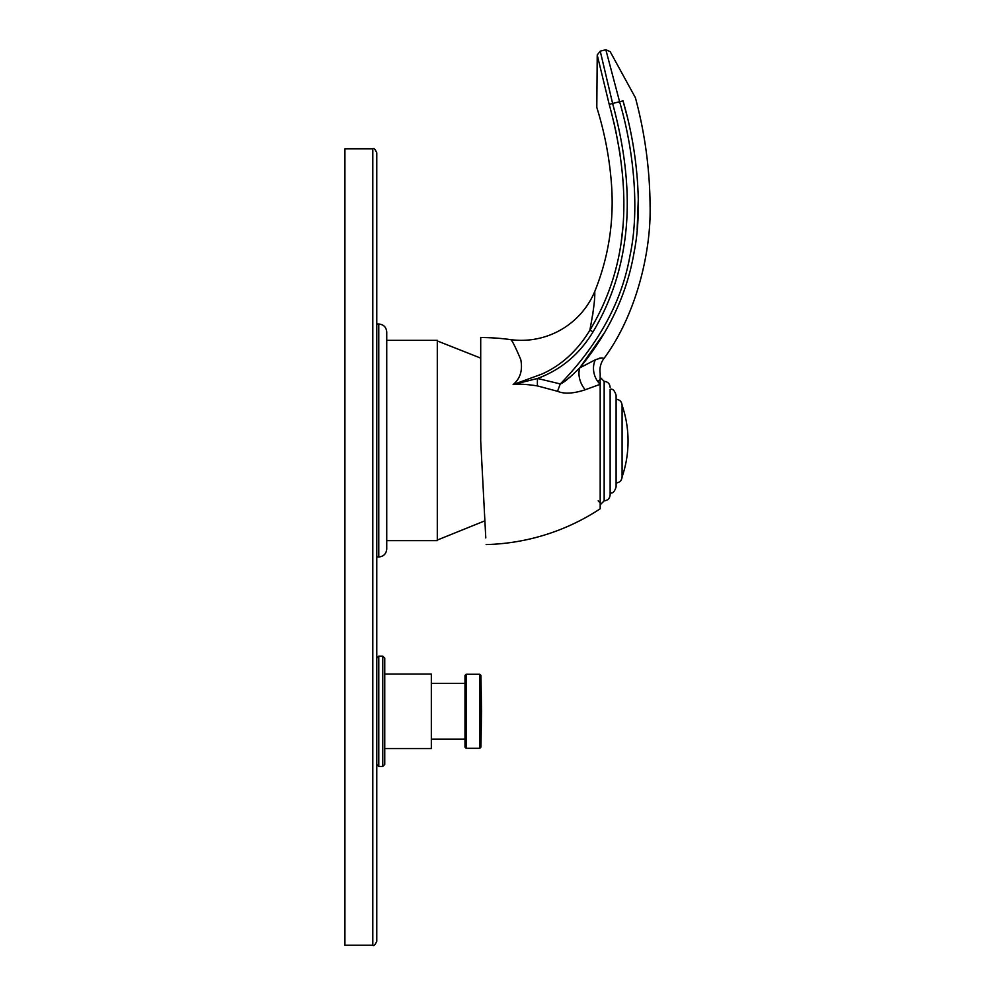 <?xml version="1.0" encoding="UTF-8"?>
<svg xmlns="http://www.w3.org/2000/svg" width="995" height="995" viewBox="0 0 995 995"><rect width="100%" height="100%" fill="white"/><g stroke="black" fill="none" stroke-linecap="round" stroke-linejoin="round"><path stroke-width="1.49" d="M382.752 766.448L382.752 656.14L384.742 658.13L384.742 764.458L382.752 766.448L378.772 766.448L376.769 764.458L376.769 658.13L378.772 656.14L378.772 766.448M372.789 148.79C373.759 147.782 375.09 149.113 376.769 152.782L376.769 941.27C375.09 944.939 373.759 946.257 372.789 945.25L344.917 945.25L344.917 148.79L372.789 148.79L372.789 945.25M376.769 556.976L378.772 556.976L378.772 324.009C383.597 324.482 386.259 327.144 386.732 331.982L386.732 549.016L386.732 540.646L437.303 540.646L437.303 340.34L386.732 340.34M386.732 440.499L386.732 540.646M384.742 748.526L431.332 748.526L431.332 674.063L384.742 674.063M464.988 675.456L464.988 747.133L466.182 748.327L466.182 674.262L464.988 675.456M486.132 544.563A217.034 217.034 0 0 0 600.184 508.793L600.184 384.306L585.234 389.754C573.53 393.634 564.314 394.157 557.586 391.309L537.449 385.911C526.38 384.219 518.271 383.772 513.121 384.567C520.285 378.597 522.835 370.264 520.771 359.556C514.912 345.787 511.455 339.133 510.41 339.594A217.034 217.034 0 0 0 480.709 337.554L480.709 441.096L485.784 537.922M603.542 358.897L603.592 358.984A19.912 19.912 156.4 0 0 600.184 373.399L600.184 384.306L600.184 377.379L604.164 381.359L604.164 500.833C607.796 500.473 609.786 498.483 610.134 494.851L610.134 389.319C612.659 388.498 614.649 390.5 616.104 395.301L616.104 486.891C614.649 491.692 612.659 493.682 610.134 492.861M599.338 358.237L601.788 357.964M610.395 52.051L635.419 97.759C644.884 133.094 649.772 169.038 650.083 205.579C651.215 251.175 636.613 314.694 603.592 358.984C603.94 357.541 601.204 357.79 595.396 359.755L579.737 367.901C608.965 332.467 627.124 293.712 634.213 251.648C642.409 210.642 638.168 152.31 623.019 100.868C640.108 96.59 640.108 96.59 623.019 100.868L626.999 115.905M585.234 389.754A19.912 14.564 -117.6 0 1 579.737 367.901L604.823 332.218M637.148 229.609L638.293 198.689M595.396 359.755A19.912 17.213 -113.2 0 0 600.184 384.306M579.737 367.901C569.973 377.54 563.518 382.888 560.334 383.946A19.912 2.749 -65.7 0 0 557.586 391.309M537.449 385.911A19.912 4.764 -83.3 0 1 537.536 378.461L513.121 384.567L541.703 374.145C561.217 365.526 577.249 350.924 589.811 330.352A3.98 0.771 31 0 1 593.057 331.82C579.612 354.133 561.118 369.68 537.536 378.461L560.334 383.946C598.816 344.121 622.037 301.286 630.009 255.441C638.939 214.771 635.407 155.655 619.599 101.726L623.019 100.868M593.057 331.82C610.022 303.351 620.681 272.22 625.034 238.427C630.32 198.241 626.178 153.255 612.609 103.48L600.234 51.155L612.621 103.48L619.599 101.726L605.843 49.75L619.599 101.726M612.609 103.48L609.201 104.338C592.087 108.617 592.087 108.617 609.201 104.338L597.236 55.036L609.201 104.338C635.469 200.691 624.922 272.045 589.811 330.352C596.714 294.619 594.164 292.132 594.91 291.125A79.65 79.65 148.6 0 1 510.41 339.594M592.983 312.977L592.622 315.49M613.915 122.534L614.786 126.315M615.631 130.121L620.059 154.026M622.92 226.785L621.303 241.113M616.104 441.096L616.104 395.301M622.086 405.251L622.086 476.941A110.706 110.706 0 0 0 622.086 405.251C621.726 401.619 619.736 399.629 616.104 399.281M480.933 675.431L480.933 747.158L481.555 711.288L480.933 675.431L479.739 674.262L479.739 748.327L466.182 748.327M603.592 358.984A19.912 19.912 156.4 0 0 600.184 373.399M382.752 656.14L378.772 656.14M378.772 324.009L376.769 324.009M378.772 556.976C383.597 556.503 386.259 553.854 386.732 549.016M484.888 520.833L437.303 540.049M480.709 358.113L437.303 340.937M464.988 739.173L431.332 739.173M464.988 683.416L431.332 683.416M479.739 674.262L466.182 674.262M479.739 748.327L480.933 747.158M610.308 51.703L605.843 49.75L600.234 51.155L597.224 54.986L596.801 107.448C604.587 132.335 609.475 157.782 611.452 183.776C614.238 220.865 608.729 256.648 594.91 291.125M600.184 504.813L604.164 500.833M604.164 381.359C607.796 381.719 609.786 383.709 610.134 387.329M616.104 482.911C619.736 482.55 621.726 480.56 622.086 476.941M598.194 381.359L600.184 379.369M598.194 500.833L600.184 502.823"/></g></svg>
